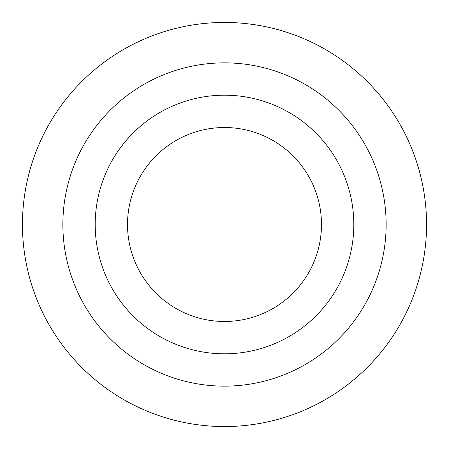 <?xml version="1.0" encoding="UTF-8"?>
<svg xmlns="http://www.w3.org/2000/svg" width="449" height="449" viewBox="0 0 449 449"><rect width="100%" height="100%" fill="white"/><g stroke="black" fill="none" stroke-linecap="round" stroke-linejoin="round"><path stroke-width="0.67" d="M224.5 62.86A161.64 161.64 0 0 1 386.14 224.5A161.64 161.64 0 0 1 224.5 386.14A161.64 161.64 0 0 1 62.86 224.5A161.64 161.64 0 0 1 224.5 62.86M224.5 321.484A96.984 96.984 0 0 0 321.484 224.5A96.984 96.984 0 0 0 224.5 127.516A96.984 96.984 0 0 0 127.516 224.5A96.984 96.984 0 0 0 224.5 321.484M224.5 95.188A129.312 129.312 0 0 1 353.812 224.5A129.312 129.312 0 0 1 224.5 353.812A129.312 129.312 0 0 1 95.188 224.5A129.312 129.312 0 0 1 224.5 95.188M224.5 426.55A202.05 202.05 0 0 0 426.55 224.5A202.05 202.05 0 0 0 224.5 22.45A202.05 202.05 0 0 0 22.45 224.5A202.05 202.05 0 0 0 224.5 426.55"/></g></svg>

